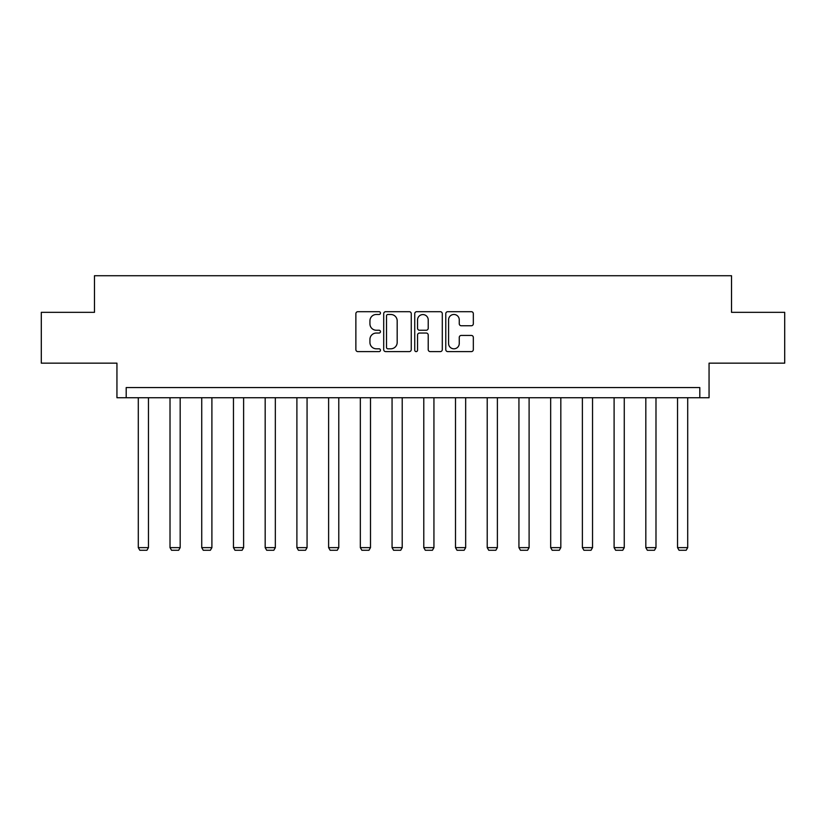 <?xml version="1.0" encoding="UTF-8"?>
<svg xmlns="http://www.w3.org/2000/svg" width="826" height="826" viewBox="0 0 826 826"><rect width="100%" height="100%" fill="white"/><g stroke="black" fill="none" stroke-linecap="round" stroke-linejoin="round"><path stroke-width="1.24" d="M380.466 313.085A1.394 1.394 0 0 0 379.072 311.691L357.865 311.691A1.993 1.993 0 0 0 355.872 313.684L355.872 349.605A1.993 1.993 0 0 0 357.865 351.608L379.072 351.608A1.394 1.394 0 0 0 380.466 350.203A1.394 1.394 0 0 0 379.072 348.809L376.326 348.809A6.391 6.391 0 0 1 369.934 342.418L369.934 339.424A6.391 6.391 0 0 1 376.326 333.043L379.072 333.043A1.394 1.394 0 0 0 380.466 331.649A1.394 1.394 0 0 0 379.072 330.245L376.326 330.245A6.391 6.391 0 0 1 369.934 323.864L369.934 320.87A6.391 6.391 0 0 1 376.326 314.479L379.072 314.479A1.394 1.394 0 0 0 380.466 313.085M41.3 312.331L41.3 363.161L116.941 363.161L116.941 397.729L709.059 397.729L709.059 363.161L784.7 363.161L784.7 312.331L731.526 312.331L731.526 275.729L94.474 275.729L94.474 312.331L41.3 312.331M471.326 325.754A1.993 1.993 0 0 0 473.329 323.761L473.329 313.684A1.993 1.993 0 0 0 471.326 311.691L447.775 311.691A1.993 1.993 0 0 0 445.782 313.684L445.782 349.605A1.993 1.993 0 0 0 447.775 351.608L471.326 351.608A1.993 1.993 0 0 0 473.329 349.605L473.329 337.431A1.993 1.993 0 0 0 471.326 335.439L461.249 335.439A1.993 1.993 0 0 0 459.256 337.431L459.256 343.471A5.338 5.338 0 0 1 453.918 348.809A5.338 5.338 0 0 1 448.58 343.471L448.58 319.817A5.338 5.338 0 0 1 453.918 314.479A5.338 5.338 0 0 1 459.256 319.817L459.256 323.761A1.993 1.993 0 0 0 461.249 325.754L471.326 325.754M699.808 397.729L699.808 387.559L126.192 387.559L126.192 397.729M411.255 313.684A1.993 1.993 0 0 0 409.262 311.691L385.711 311.691A1.993 1.993 0 0 0 383.708 313.684L383.708 349.605A1.993 1.993 0 0 0 385.711 351.608L409.262 351.608A1.993 1.993 0 0 0 411.255 349.605L411.255 313.684M416.738 311.691L440.289 311.691A1.993 1.993 0 0 1 442.292 313.684L442.292 349.605A1.993 1.993 0 0 1 440.289 351.608L430.212 351.608A1.993 1.993 0 0 1 428.219 349.605L428.219 335.036A1.993 1.993 0 0 0 426.226 333.043L419.536 333.043A1.993 1.993 0 0 0 417.543 335.036L417.543 350.203A1.394 1.394 0 0 1 416.139 351.608A1.394 1.394 0 0 1 414.745 350.203L414.745 313.684A1.993 1.993 0 0 1 416.738 311.691M387.9 314.479A1.394 1.394 0 0 0 386.506 315.873L386.506 347.416A1.394 1.394 0 0 0 387.9 348.809L390.791 348.809A6.391 6.391 0 0 0 397.182 342.418L397.182 320.87A6.391 6.391 0 0 0 390.791 314.479L387.9 314.479M428.219 319.92A5.338 5.338 0 0 0 422.881 314.582A5.338 5.338 0 0 0 417.543 319.92L417.543 328.252A1.993 1.993 0 0 0 419.536 330.245L426.226 330.245A1.993 1.993 0 0 0 428.219 328.252L428.219 319.92M148.463 397.729L148.463 547.628L138.293 547.628L138.293 397.729M148.463 547.628L146.935 550.271L139.821 550.271L138.293 547.628M180.182 397.729L180.182 547.628L170.011 547.628L170.011 397.729M180.182 547.628L178.653 550.271L171.54 550.271L170.011 547.628M211.9 397.729L211.9 547.628L201.73 547.628L201.73 397.729M211.9 547.628L210.372 550.271L203.258 550.271L201.73 547.628M243.618 397.729L243.618 547.628L233.459 547.628L233.459 397.729M243.618 547.628L242.09 550.271L234.976 550.271L233.459 547.628M275.337 397.729L275.337 547.628L265.177 547.628L265.177 397.729M275.337 547.628L273.819 550.271L266.695 550.271L265.177 547.628M307.065 397.729L307.065 547.628L296.895 547.628L296.895 397.729M307.065 547.628L305.537 550.271L298.423 550.271L296.895 547.628M338.784 397.729L338.784 547.628L328.614 547.628L328.614 397.729M338.784 547.628L337.256 550.271L330.142 550.271L328.614 547.628M370.502 397.729L370.502 547.628L360.332 547.628L360.332 397.729M370.502 547.628L368.974 550.271L361.86 550.271L360.332 547.628M402.221 397.729L402.221 547.628L392.061 547.628L392.061 397.729M402.221 547.628L400.703 550.271L393.579 550.271L392.061 547.628M433.939 397.729L433.939 547.628L423.779 547.628L423.779 397.729M433.939 547.628L432.421 550.271L425.297 550.271L423.779 547.628M465.668 397.729L465.668 547.628L455.498 547.628L455.498 397.729M465.668 547.628L464.14 550.271L457.026 550.271L455.498 547.628M497.386 397.729L497.386 547.628L487.216 547.628L487.216 397.729M497.386 547.628L495.858 550.271L488.744 550.271L487.216 547.628M529.105 397.729L529.105 547.628L518.934 547.628L518.934 397.729M529.105 547.628L527.577 550.271L520.463 550.271L518.934 547.628M560.823 397.729L560.823 547.628L550.663 547.628L550.663 397.729M560.823 547.628L559.305 550.271L552.181 550.271L550.663 547.628M592.541 397.729L592.541 547.628L582.382 547.628L582.382 397.729M592.541 547.628L591.024 550.271L583.91 550.271L582.382 547.628M624.27 397.729L624.27 547.628L614.1 547.628L614.1 397.729M624.27 547.628L622.742 550.271L615.628 550.271L614.1 547.628M655.989 397.729L655.989 547.628L645.818 547.628L645.818 397.729M655.989 547.628L654.46 550.271L647.347 550.271L645.818 547.628M687.707 397.729L687.707 547.628L677.537 547.628L677.537 397.729M687.707 547.628L686.179 550.271L679.065 550.271L677.537 547.628"/></g></svg>
